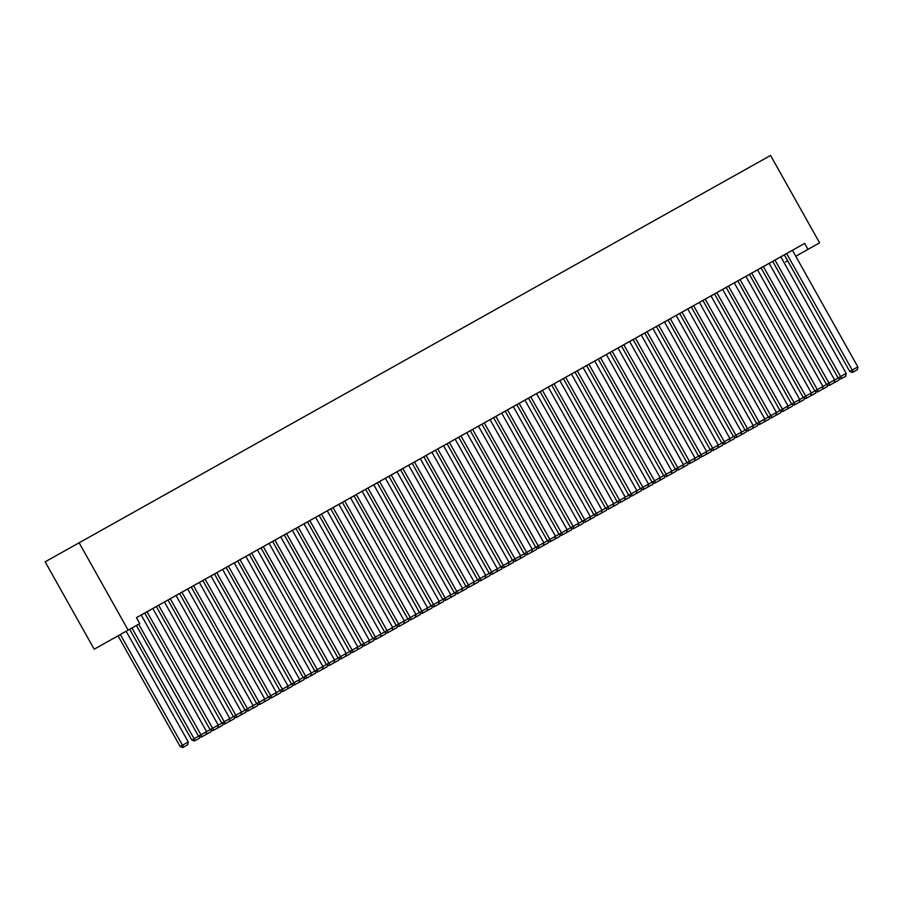 <?xml version="1.0" encoding="UTF-8"?>
<svg xmlns="http://www.w3.org/2000/svg" width="903" height="903" viewBox="0 0 903 903"><rect width="100%" height="100%" fill="white"/><g stroke="black" fill="none" stroke-linecap="round" stroke-linejoin="round"><path stroke-width="1.35" d="M105.82 642.699L94.194 649.212L45.15 561.824L770.564 155.451L819.608 242.839L807.982 249.352L804.652 243.426L136.432 617.663L139.762 623.589L105.82 642.699M785.666 261.949L787.653 260.798L785.666 261.949M144.706 613.058L210.128 729.658L218.244 725.109L152.81 608.509L153.386 608.193L141.207 615.067M156.354 606.579L152.833 608.554M167.958 600.032L233.392 716.632L241.496 712.083L176.062 595.483L176.649 595.156L155.745 606.872L156.332 606.545L221.766 723.145L229.87 718.596L164.436 601.996M179.607 593.553L176.096 595.529M199.913 582.13L190.635 587.334L191.222 587.006L256.644 703.606L264.76 699.057L199.326 582.458L199.913 582.13M202.87 580.527L199.349 582.503M223.165 569.104L213.898 574.308L214.474 573.981L279.907 690.581L288.012 686.032L222.589 569.432L223.165 569.104M226.122 567.502L222.612 569.477M246.429 556.079L237.15 561.282L237.737 560.955L303.171 677.555L311.275 673.006L245.842 556.406L246.429 556.079M249.386 554.476L245.864 556.451M269.681 543.053L260.414 548.256L260.99 547.929L326.423 664.529L334.528 659.98L269.105 543.38L269.681 543.053M272.638 541.45L269.128 543.425M284.253 534.903L349.687 651.503L357.791 646.954L292.358 530.354L292.944 530.027L280.754 536.913M295.902 528.424L292.38 530.4M316.197 517.001L306.93 522.205L307.517 521.878L372.939 638.477L381.055 633.929L315.621 517.329L316.197 517.001M319.143 515.365L384.576 631.965L392.681 627.416L327.247 510.816L327.834 510.488L315.644 517.374M339.46 503.976L330.193 509.179L330.769 508.852L396.203 625.452L404.307 620.903L338.873 504.303L339.46 503.976M342.395 502.339L407.829 618.939L415.933 614.39L350.511 497.79L351.086 497.463L338.896 504.348M362.713 490.95L353.445 496.153L354.032 495.826L419.455 612.426L427.57 607.877L362.137 491.277L362.713 490.95M365.681 489.347L362.159 491.322M377.285 482.8L442.718 599.4L450.823 594.851L385.389 478.251L385.976 477.924L373.786 484.809M388.933 476.321L385.423 478.297M409.24 464.898L399.961 470.102L400.548 469.774L465.971 586.374L474.086 581.825L408.653 465.226L409.24 464.898M412.197 463.295L408.675 465.271M432.492 451.872L423.225 457.076L423.8 456.749L489.234 573.349L497.339 568.8L431.916 452.2L432.492 451.872M435.449 450.27L431.939 452.245M455.755 438.847L446.477 444.05L447.064 443.723L512.498 560.323L520.602 555.774L455.168 439.174L455.755 438.847M458.713 437.244L455.191 439.219M479.008 425.821L469.741 431.024L470.316 430.697L535.75 547.297L543.854 542.748L478.432 426.148L479.008 425.821M481.965 424.218L478.455 426.193M493.58 417.671L559.013 534.271L567.118 529.722L501.684 413.122L502.271 412.795L490.081 419.681M505.228 411.192L501.707 413.168M516.832 404.646L582.266 521.245L590.381 516.697L524.948 400.097L525.523 399.769L513.344 406.655M528.492 398.167L524.97 400.142M548.787 386.744L539.52 391.947L540.096 391.62L605.529 508.22L613.634 503.671L548.2 387.071L548.787 386.744M551.722 385.107L617.155 501.707L625.26 497.158L559.837 380.558L560.413 380.231L548.223 387.116M572.039 373.718L562.772 378.921L563.359 378.594L628.781 495.194L636.897 490.645L571.464 374.045L572.039 373.718M574.985 372.081L640.419 488.681L648.523 484.132L583.09 367.532L583.677 367.205L571.486 374.09M595.303 360.692L586.036 365.896L586.611 365.568L652.045 482.168L660.149 477.619L594.727 361.019L595.303 360.692M598.26 359.089L594.75 361.065M618.566 347.666L609.288 352.87L609.875 352.542L675.309 469.142L683.413 464.594L617.979 347.994L618.566 347.666M621.524 346.063L618.002 348.039M641.819 334.641L632.551 339.844L633.127 339.517L698.561 456.117L706.665 451.568L641.243 334.968L641.819 334.641M644.776 333.038L641.265 335.013M665.082 321.615L655.804 326.818L656.391 326.491L721.824 443.08L729.929 438.542L664.495 321.942L665.082 321.615M668.039 320.012L664.518 321.987M688.334 308.589L679.067 313.792L679.643 313.465L745.077 430.054L753.181 425.516L687.759 308.916L688.334 308.589M691.28 306.952L756.703 423.541L764.818 419.003L699.385 302.403L699.972 302.076L687.781 308.961M711.598 295.563L702.331 300.767L702.906 300.439L768.34 417.028L776.445 412.49L711.011 295.891L711.598 295.563M714.555 293.96L711.033 295.936M726.17 287.414L791.592 404.002L799.708 399.465L734.274 282.865L734.85 282.537L722.671 289.423M737.819 280.935L734.297 282.91M749.422 274.388L814.856 390.976L822.96 386.439L757.527 269.839L758.114 269.512L745.923 276.397M761.071 267.909L757.549 269.884M781.377 256.486L772.099 261.689L772.686 261.362L838.108 377.951L846.224 373.413L780.79 256.813L781.377 256.486M780.813 256.847L804.652 243.426M772.697 261.396L769.187 263.371M769.74 262.999L760.473 268.202L761.048 267.875L826.482 384.464L834.586 379.926L769.164 263.326L769.74 262.999M746.488 276.025L737.209 281.228L737.796 280.901L803.23 397.489L811.334 392.952L745.901 276.352L746.488 276.025M723.224 289.05L713.957 294.254L714.533 293.926L779.966 410.515L788.071 405.978L722.648 289.378L723.224 289.05M702.929 300.473L699.407 302.449M679.666 313.499L676.155 315.474M676.708 315.102L667.441 320.305L668.017 319.978L733.45 436.567L741.555 432.029L676.121 315.429L676.708 315.102M656.413 326.525L652.892 328.5M653.445 328.128L644.178 333.331L644.765 333.004L710.187 449.604L718.303 445.055L652.869 328.455L653.445 328.128M633.15 339.551L620.925 346.357L621.501 346.03L686.935 462.629L695.039 458.081L629.605 341.481M609.897 352.576L606.376 354.552M606.929 354.179L597.662 359.383L598.249 359.055L663.671 475.655L671.787 471.106L606.353 354.507L606.929 354.179M586.634 365.602L583.112 367.577M563.37 378.628L559.86 380.603M540.118 391.654L536.596 393.629M537.161 393.256L527.883 398.46L528.469 398.133L593.903 514.733L602.008 510.184L536.574 393.584L537.161 393.256M513.897 406.282L504.63 411.486L505.206 411.158L570.64 527.758L578.744 523.209L513.322 406.61L513.897 406.282M490.645 419.308L481.367 424.512L481.954 424.184L547.376 540.784L555.492 536.235L490.058 419.635L490.645 419.308M470.339 430.731L466.817 432.706M467.382 432.334L458.114 437.537L458.69 437.21L524.124 553.81L532.228 549.261L466.795 432.661L467.382 432.334M447.087 443.757L443.565 445.732M444.118 445.36L434.851 450.563L435.438 450.236L500.86 566.836L508.976 562.287L443.542 445.687L444.118 445.36M423.823 456.783L420.301 458.758M420.866 458.385L411.599 463.589L412.174 463.262L477.608 579.861L485.712 575.313L420.279 458.713L420.866 458.385M400.571 469.808L388.335 476.615L388.911 476.287L454.344 592.887L462.46 588.338L397.027 471.738M374.35 484.437L365.072 489.64L365.659 489.313L431.092 605.913L439.197 601.364L373.763 484.764L374.35 484.437M354.044 495.86L350.533 497.835M330.791 508.886L327.27 510.861M307.528 521.911L304.018 523.887M304.571 523.514L295.304 528.718L295.879 528.39L361.313 644.99L369.417 640.441L303.995 523.842L304.571 523.514M281.318 536.54L272.04 541.744L272.627 541.416L338.049 658.016L346.165 653.467L280.731 536.867L281.318 536.54M261.012 547.963L257.49 549.938M258.055 549.566L248.788 554.769L249.363 554.442L314.797 671.042L322.902 666.493L257.468 549.893L258.055 549.566M237.76 560.989L234.238 562.964M234.791 562.592L225.524 567.795L226.111 567.468L291.534 684.068L299.649 679.519L234.216 562.919L234.791 562.592M214.496 574.015L210.975 575.99M211.539 575.617L202.261 580.821L202.848 580.494L268.281 697.093L276.386 692.545L210.952 575.945L211.539 575.617M191.244 587.04L187.722 589.016M188.275 588.643L179.008 593.847L179.584 593.519L245.018 710.119L253.122 705.57L187.7 588.97L188.275 588.643M136.387 625.486L198.502 736.171L206.606 731.622L141.184 615.022L141.76 614.706L136.443 617.675M94.194 649.212L139.762 623.589M128.124 630.102L79.092 542.714M795.746 256.238L807.982 249.352M795.769 256.26L819.608 242.839M792.416 250.3L857.85 366.9L849.746 371.438L852.387 372.487L857.376 369.699L852.387 372.487M784.312 254.849L849.746 371.438M786.603 253.551L853.301 371.98M857.376 369.699L857.85 366.9M834.586 379.982L838.165 377.973M834.033 382.816L839.022 380.028L833.977 382.793M834.338 381.416L834.959 382.308M839.293 378.425L839.022 380.028M774.977 260.064L841.675 378.492L840.749 379L845.739 376.212L841.675 378.492M845.739 376.212L846.224 373.413M838.108 377.951L840.749 379M763.351 266.577L830.038 385.005L829.123 385.513L834.112 382.725L830.038 385.005M834.112 382.725L834.586 379.926M826.482 384.464L829.123 385.513M822.949 386.495L826.527 384.486M822.407 389.328L827.396 386.54L822.351 389.306M822.712 387.929L823.322 388.821M827.667 384.938L827.396 386.54M811.323 393.008L814.901 390.999M810.781 395.841L815.77 393.053L810.725 395.819M811.075 394.442L811.695 395.333M816.041 391.45L815.77 393.053M751.714 273.09L818.411 391.518L817.497 392.026L822.486 389.238L818.411 391.518M822.486 389.238L822.96 386.439M814.856 390.976L817.497 392.026M740.088 279.603L806.785 398.031L805.871 398.539L810.849 395.751L806.785 398.031M810.849 395.751L811.334 392.952M803.23 397.489L805.871 398.539M799.697 399.521L803.275 397.512M799.155 402.354L804.133 399.566L799.087 402.332M799.448 400.955L800.069 401.846M804.415 397.963L804.133 399.566M788.059 406.034L791.649 404.025M787.518 408.867L792.507 406.079L787.461 408.845M787.822 407.467L788.432 408.359M792.778 404.476L792.507 406.079M728.461 286.116L795.159 404.544L794.234 405.052L799.223 402.264L795.159 404.544M799.223 402.264L799.708 399.465M791.592 404.002L794.234 405.052M776.433 412.547L780.011 410.538M775.891 415.38L780.881 412.592L775.835 415.357M776.185 413.98L776.806 414.872M781.151 410.989L780.881 412.592M716.824 292.628L783.522 411.057L782.608 411.565L787.597 408.777L783.522 411.057M787.597 408.777L788.071 405.978M779.966 410.515L782.608 411.565M764.807 419.06L768.385 417.051M764.265 421.893L769.254 419.105L764.198 421.87M764.559 420.493L765.18 421.385M769.525 417.502L769.254 419.105M705.198 299.141L771.896 417.57L770.981 418.078L775.97 415.29L771.896 417.57M775.97 415.29L776.445 412.49M768.34 417.028L770.981 418.078M693.572 305.654L760.27 424.083L759.344 424.591L764.333 421.803L760.27 424.083M764.333 421.803L764.818 419.003M756.703 423.541L759.344 424.591M681.946 312.167L748.632 430.596L747.718 431.103L752.707 428.315L748.632 430.596M752.707 428.315L753.181 425.516M745.077 430.054L747.718 431.103M670.308 318.68L737.006 437.108L736.092 437.616L741.081 434.828L737.006 437.108M741.081 434.828L741.555 432.029M733.45 436.567L736.092 437.616M658.682 325.193L725.38 443.621L724.466 444.129L729.443 441.341L725.38 443.621M729.443 441.341L729.929 438.542M721.824 443.08L724.466 444.129M647.056 331.706L713.754 450.134L712.828 450.653L717.817 447.854L713.754 450.134M717.817 447.854L718.303 445.055M710.187 449.604L712.828 450.653M635.43 338.219L702.116 456.647L701.202 457.166L706.191 454.367L702.116 456.647M706.191 454.367L706.665 451.568M695.028 458.137L698.606 456.128L701.202 457.166M623.792 344.732L690.49 463.16L689.576 463.679L694.565 460.88L690.49 463.16M694.565 460.88L695.039 458.081M683.402 464.65L686.98 462.641L689.576 463.679M612.166 351.256L678.864 469.673L677.939 470.192L682.928 467.393L678.864 469.673M682.928 467.393L683.413 464.594M671.776 471.163L675.354 469.154L677.939 470.192M753.181 425.573L756.759 423.563M752.628 428.406L757.617 425.618L752.571 428.383M752.933 427.006L753.553 427.898M757.888 424.015L757.617 425.618M741.544 432.085L745.133 430.076M741.002 434.919L745.991 432.131L740.945 434.896M741.307 433.519L741.916 434.411M746.262 430.528L745.991 432.131M729.917 438.598L733.496 436.589M729.376 441.432L734.365 438.644L729.319 441.409M729.669 440.032L730.29 440.924M734.636 437.041L734.365 438.644M718.291 445.111L721.869 443.102M717.75 447.944L722.727 445.156L717.682 447.922M718.043 446.545L718.664 447.436M723.01 443.554L722.727 445.156M706.654 451.624L710.243 449.615M706.112 454.457L711.101 451.669L706.056 454.435M706.417 453.058L707.038 453.949M711.372 450.066L711.101 451.669M694.486 460.981L699.475 458.182L694.43 460.948M694.779 459.571L695.4 460.462M699.746 456.579L699.475 458.182M682.86 467.494L687.849 464.695L682.803 467.461M683.153 466.083L683.774 466.975M688.12 463.092L687.849 464.695M671.222 474.007L676.212 471.208L671.166 473.973M671.527 472.596L672.148 473.488M676.494 469.605L676.212 471.208M660.138 477.676L663.728 475.667M659.596 480.52L664.585 477.721L659.54 480.486M659.901 479.109L660.511 480.001M664.856 476.118L664.585 477.721M600.54 357.769L667.227 476.186L666.312 476.705L671.301 473.906L667.227 476.186M671.301 473.906L671.787 471.106M663.671 475.655L666.312 476.705M648.512 484.189L652.09 482.179M647.97 487.033L652.959 484.234L647.914 486.999M648.264 485.622L648.885 486.514M653.23 482.631L652.959 484.234M588.903 364.281L655.601 482.699L654.686 483.218L659.675 480.419L655.601 482.699M659.675 480.419L660.149 477.619M652.045 482.168L654.686 483.218M636.886 490.701L640.464 488.692M636.344 493.546L641.322 490.747L636.276 493.512M636.638 492.135L637.258 493.027M641.604 489.144L641.322 490.747M577.277 370.794L643.974 489.212L643.06 489.731L648.038 486.931L643.974 489.212M648.038 486.931L648.523 484.132M640.419 488.681L643.06 489.731M625.26 497.214L628.838 495.205M624.707 500.059L629.696 497.26L624.65 500.036M625.011 498.648L625.632 499.54M629.967 495.657L629.696 497.26M565.65 377.307L632.348 495.724L631.423 496.244L636.412 493.444L632.348 495.724M636.412 493.444L636.897 490.645M628.781 495.194L631.423 496.244M613.622 503.727L617.2 501.718M613.081 506.572L618.07 503.772L613.024 506.549M613.385 505.161L613.995 506.052M618.341 502.17L618.07 503.772M554.024 383.82L620.711 502.237L619.797 502.757L624.786 499.957L620.711 502.237M624.786 499.957L625.26 497.158M617.155 501.707L619.797 502.757M601.996 510.24L605.574 508.231M601.454 513.085L606.444 510.285L601.398 513.062M601.748 511.674L602.369 512.565M606.714 508.682L606.444 510.285M542.387 390.333L609.085 508.75L608.17 509.269L613.16 506.47L609.085 508.75M613.16 506.47L613.634 503.671M605.529 508.22L608.17 509.269M590.37 516.753L593.948 514.744M589.817 519.597L594.806 516.798L589.761 519.575M590.122 518.187L590.743 519.078M595.088 515.195L594.806 516.798M530.761 396.846L597.459 515.263L596.544 515.782L601.522 512.983L597.459 515.263M601.522 512.983L602.008 510.184M593.903 514.733L596.544 515.782M578.733 523.266L582.322 521.257M578.191 526.11L583.18 523.311L578.134 526.088M578.496 524.699L579.105 525.591M583.451 521.708L583.18 523.311M519.135 403.359L585.821 521.776L584.907 522.295L589.896 519.496L585.821 521.776M589.896 519.496L590.381 516.697M582.266 521.245L584.907 522.295M567.107 529.779L570.685 527.77M566.565 532.623L571.554 529.824L566.508 532.601M566.858 531.212L567.479 532.104M571.825 528.221L571.554 529.824M507.497 409.872L574.195 528.289L573.281 528.808L578.27 526.009L574.195 528.289M578.27 526.009L578.744 523.209M570.64 527.758L573.281 528.808M555.48 536.292L559.059 534.283M554.939 539.136L559.928 536.337L554.871 539.114M555.232 537.725L555.853 538.617M560.199 534.734L559.928 536.337M495.871 416.385L562.569 534.802L561.655 535.321L566.644 532.522L562.569 534.802M566.644 532.522L567.118 529.722M559.013 534.271L561.655 535.321M543.854 542.805L547.432 540.795M543.301 545.649L548.29 542.85L543.245 545.626M543.606 544.238L544.227 545.13M548.561 541.247L548.29 542.85M484.245 422.897L550.943 541.315L550.017 541.834L555.006 539.035L550.943 541.315M555.006 539.035L555.492 536.235M547.376 540.784L550.017 541.834M532.217 549.317L535.806 547.308M531.675 552.162L536.664 549.363L531.619 552.139M531.98 550.751L532.589 551.643M536.935 547.76L536.664 549.363M472.619 429.41L539.305 547.828L538.391 548.347L543.38 545.547L539.305 547.828M543.38 545.547L543.854 542.748M535.75 547.297L538.391 548.347M520.591 555.83L524.169 553.821M520.049 558.675L525.038 555.876L519.993 558.652M520.342 557.264L520.963 558.156M525.309 554.273L525.038 555.876M460.981 435.923L527.679 554.34L526.765 554.86L531.754 552.06L527.679 554.34M531.754 552.06L532.228 549.261M524.124 553.81L526.765 554.86M508.965 562.343L512.543 560.334M508.423 565.188L513.401 562.388L508.355 565.165M508.716 563.777L509.337 564.668M513.683 560.786L513.401 562.388M449.355 442.436L516.053 560.853L515.139 561.373L520.117 558.573L516.053 560.853M520.117 558.573L520.602 555.774M512.498 560.323L515.139 561.373M497.327 568.856L500.917 566.847M496.785 571.701L501.775 568.901L496.729 571.678M497.09 570.29L497.711 571.181M502.045 567.298L501.775 568.901M437.729 448.949L504.427 567.366L503.502 567.885L508.491 565.086L504.427 567.366M508.491 565.086L508.976 562.287M500.86 566.836L503.502 567.885M485.701 575.369L489.279 573.36L491.875 574.398L496.864 571.599L491.875 574.398M485.159 578.213L490.148 575.414L485.103 578.191M485.453 576.803L486.074 577.694M490.419 573.811L490.148 575.414M426.092 455.462L492.79 573.879M496.864 571.599L497.339 568.8M474.075 581.882L477.653 579.873M473.533 584.726L478.522 581.927L473.477 584.704M473.827 583.315L474.447 584.207M478.793 580.324L478.522 581.927M414.466 461.975L481.164 580.392L480.249 580.911L485.238 578.112L481.164 580.392M485.238 578.112L485.712 575.313M477.608 579.861L480.249 580.911M462.449 588.395L466.027 586.386M461.896 591.239L466.885 588.44L461.839 591.217M462.201 589.828L462.821 590.72M467.167 586.837L466.885 588.44M402.84 468.488L469.537 586.905L468.612 587.424L473.601 584.625L469.537 586.905M473.601 584.625L474.086 581.825M465.971 586.374L468.612 587.424M450.811 594.908L454.401 592.899M450.27 597.752L455.259 594.953L450.213 597.73M450.574 596.341L451.184 597.233M455.53 593.35L455.259 594.953M391.213 475.001L457.9 593.418L456.986 593.937L461.975 591.138L457.9 593.418M461.975 591.138L462.46 588.338M454.344 592.887L456.986 593.937M439.185 601.421L442.763 599.411M438.644 604.265L443.633 601.466L438.587 604.242M438.937 602.854L439.558 603.746M443.904 599.863L443.633 601.466M379.576 481.513L446.274 599.931L445.36 600.45L450.349 597.651L446.274 599.931M450.349 597.651L450.823 594.851M442.718 599.4L445.36 600.45M427.559 607.933L431.137 605.924M427.017 610.778L431.995 607.979L426.95 610.755M427.311 609.367L427.932 610.259M432.277 606.376L431.995 607.979M367.95 488.026L434.648 606.444L433.733 606.963L438.711 604.163L434.648 606.444M438.711 604.163L439.197 601.364M431.092 605.913L433.733 606.963M415.922 614.446L419.511 612.437M415.38 617.291L420.369 614.491L415.324 617.268M415.685 615.88L416.306 616.772M420.64 612.889L420.369 614.491M356.324 494.539L423.022 612.956L422.096 613.476L427.085 610.676L423.022 612.956M427.085 610.676L427.57 607.877M419.455 612.426L422.096 613.476M404.296 620.959L407.874 618.95M403.754 623.804L408.743 621.004L403.697 623.781M404.047 622.393L404.668 623.284M409.014 619.402L408.743 621.004M344.698 501.052L411.384 619.469L410.47 619.989L415.459 617.189L411.384 619.469M415.459 617.189L415.933 614.39M407.829 618.939L410.47 619.989M392.67 627.472L396.248 625.463M392.128 630.317L397.117 627.517L392.071 630.294M392.421 628.906L393.042 629.797M397.388 625.914L397.117 627.517M333.06 507.565L399.758 625.982L398.844 626.501L403.833 623.702L399.758 625.982M403.833 623.702L404.307 620.903M396.203 625.452L398.844 626.501M381.043 633.985L384.622 631.976M380.49 636.829L385.479 634.03L380.434 636.807M380.795 635.419L381.416 636.31M385.762 632.439L385.479 634.03M321.434 514.078L388.132 632.495L387.206 633.014L392.195 630.215L388.132 632.495M392.195 630.215L392.681 627.416M384.576 631.965L387.206 633.014M369.406 640.498L372.995 638.489M368.864 643.342L373.853 640.543L368.808 643.32M369.169 641.931L369.779 642.823M374.124 638.952L373.853 640.543M309.808 520.591L376.495 639.008L375.58 639.527L380.569 636.728L376.495 639.008M380.569 636.728L381.055 633.929M372.939 638.477L375.58 639.527M357.78 647.011L361.358 645.002M357.238 649.855L362.227 647.056L357.182 649.833M357.532 648.444L358.152 649.336M362.498 645.464L362.227 647.056M298.171 527.104L364.868 645.521L363.954 646.04L368.943 643.241L364.868 645.521M368.943 643.241L369.417 640.441M361.313 644.99L363.954 646.04M346.154 653.524L349.732 651.526M345.612 656.368L350.59 653.569L345.544 656.346M345.905 654.957L346.526 655.849M350.872 651.977L350.59 653.569M286.544 533.617L353.242 652.034L352.328 652.553L357.317 649.754L353.242 652.034M357.317 649.754L357.791 646.954M349.687 651.503L352.328 652.553M334.528 660.037L338.106 658.039M333.975 662.881L338.964 660.082L333.918 662.858M334.279 661.47L334.9 662.362M339.235 658.49L338.964 660.082M274.918 540.129L341.616 658.547L340.691 659.066L345.68 656.267L341.616 658.547M345.68 656.267L346.165 653.467M338.049 658.016L340.691 659.066M322.89 666.549L326.468 664.552M322.348 669.394L327.337 666.595L322.292 669.371M322.653 667.983L323.263 668.875M327.608 665.003L327.337 666.595M263.292 546.642L329.979 665.059L329.064 665.579L334.054 662.779L329.979 665.059M334.054 662.779L334.528 659.98M326.423 664.529L329.064 665.579M311.264 673.062L314.842 671.064M310.722 675.907L315.711 673.107L310.666 675.884M311.016 674.496L311.637 675.388M315.982 671.516L315.711 673.107M251.655 553.155L318.353 671.572L317.438 672.092L322.427 669.292L318.353 671.572M322.427 669.292L322.902 666.493M314.797 671.042L317.438 672.092M299.638 679.575L303.216 677.577M299.096 682.42L304.074 679.62L299.028 682.397M299.39 681.009L300.01 681.9M304.356 678.029L304.074 679.62M240.029 559.668L306.727 678.085L305.812 678.605L310.79 675.805L306.727 678.085M310.79 675.805L311.275 673.006M303.171 677.555L305.812 678.605M288.001 686.088L291.59 684.09M287.459 688.933L292.448 686.133L287.402 688.91M287.764 687.522L288.373 688.413M292.719 684.542L292.448 686.133M228.403 566.181L295.1 684.598L294.175 685.117L299.164 682.318L295.1 684.598M299.164 682.318L299.649 679.519M291.534 684.068L294.175 685.117M276.374 692.601L279.953 690.603M275.833 695.445L280.822 692.646L275.776 695.423M276.126 694.035L276.747 694.926M281.093 691.055L280.822 692.646M216.765 572.694L283.463 691.111L282.549 691.63L287.538 688.831L283.463 691.111M287.538 688.831L288.012 686.032M279.907 690.581L282.549 691.63M264.748 699.114L268.326 697.116L270.923 698.143L275.912 695.344L270.923 698.143M264.207 701.958L269.196 699.159L264.139 701.936M264.5 700.547L265.121 701.439M269.466 697.567L269.196 699.159M205.139 579.207L271.837 697.624M275.912 695.344L276.386 692.545M253.122 705.627L256.7 703.629M252.569 708.471L257.558 705.672L252.513 708.449M252.874 707.06L253.495 707.952M257.829 704.08L257.558 705.672M193.513 585.72L260.211 704.137L259.285 704.656L264.274 701.857L260.211 704.137M264.274 701.857L264.76 699.057M256.644 703.606L259.285 704.656M241.485 712.14L245.074 710.142M240.943 714.984L245.932 712.185L240.887 714.962M241.248 713.573L241.857 714.465M246.203 710.593L245.932 712.185M181.887 592.233L248.573 710.65L247.659 711.169L252.648 708.37L248.573 710.65M252.648 708.37L253.122 705.57M245.018 710.119L247.659 711.169M229.859 718.653L233.437 716.655M229.317 721.497L234.306 718.698L229.26 721.474M229.61 720.086L230.231 720.978M234.577 717.106L234.306 718.698M170.249 598.745L236.947 717.163L236.033 717.682L241.022 714.883L236.947 717.163M241.022 714.883L241.496 712.083M233.392 716.632L236.033 717.682M218.233 725.165L221.811 723.168M217.691 728.01L222.669 725.211L217.623 727.987M217.984 726.599L218.605 727.491M222.951 723.619L222.669 725.211M158.623 605.258L225.321 723.675L224.407 724.195L229.385 721.395L225.321 723.675M229.385 721.395L229.87 718.596M221.766 723.145L224.407 724.195M206.595 731.678L210.185 729.68M206.053 734.523L211.042 731.723L205.997 734.5M206.358 733.112L206.979 734.004M211.313 730.132L211.042 731.723M146.997 611.771L213.695 730.188L212.769 730.708L217.758 727.908L213.695 730.188M217.758 727.908L218.244 725.109M210.128 729.658L212.769 730.708M129.66 629.278L191.786 739.986L194.077 738.699L131.951 627.98M195.341 740.516L199.416 738.236L195.341 740.516L194.077 738.699L198.547 736.193M194.427 741.036L191.786 739.986M199.687 736.645L199.416 738.236M138.678 624.199L202.058 736.701L201.143 737.22L206.132 734.421L202.058 736.701M206.132 734.421L206.606 731.622M198.502 736.171L201.143 737.22M118.045 635.814L180.16 746.499L182.451 745.212L120.336 634.527M126.149 631.253L188.264 741.95L187.79 744.749L182.801 747.549L187.79 744.749M183.715 747.029L182.451 745.212L188.264 741.95M182.801 747.549L180.16 746.499"/></g></svg>
